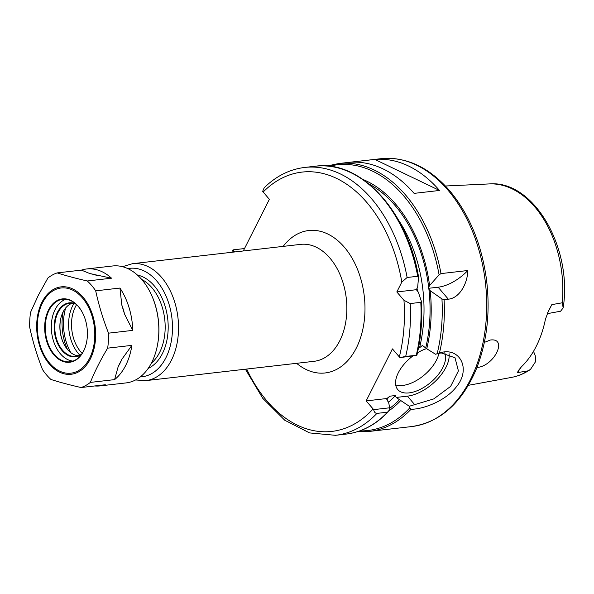 <?xml version="1.0" encoding="UTF-8"?>
<svg xmlns="http://www.w3.org/2000/svg" width="594" height="594" viewBox="0 0 594 594"><rect width="100%" height="100%" fill="white"/><g stroke="black" fill="none" stroke-linecap="round" stroke-linejoin="round"><path stroke-width="0.89" d="M547.23 313.677L560.595 311.219L563.157 307.9L562.295 302.784L551.833 304.625L548.5 310.885L545.433 319.29A98.515 65.503 -96.6 0 1 521.45 366.765L518.302 370.671L517.485 372.631L527.903 370.864L530.449 369.446L535.736 361.397L535.201 355.487L533.501 351.314M476.937 367.508C494.342 366.119 508.056 337.682 490.414 340.013L484.362 342.396M547.438 313.201L551.833 304.625M517.485 372.631L521.235 366.973M421.406 301.284L420.797 302.339L410.209 303.556L403.957 300.304L396.829 291.951L401.804 282.113L407.128 277.487L417.716 276.277L418.555 277.168L417.693 286.924L416.357 289.701L418.302 292.085L421.473 301.603C422.49 320.277 420.968 338.149 416.914 355.205M407.128 277.487A134.816 89.642 -96.6 0 0 304.722 167.441C289.701 169.283 276.203 176.039 264.226 187.726L262.652 191.357L269.357 199.339L243.28 250.972M234.779 251.945L233.1 249.866L244.498 248.552M373.693 409.63C374.086 411.991 375.156 413.246 376.9 413.402L387.488 412.184L388.825 410.699L389.701 407.788L373.693 409.63L366.156 400.898L392.426 348.893L399.955 357.625L416.81 355.301L405.702 356.385L399.955 357.625M416.357 289.701L396.829 291.951M417.716 276.277A134.816 89.642 -96.6 0 0 315.31 166.223C360.417 159.675 407.543 210.863 418.54 276.841L418.555 277.168M416.81 355.301L416.29 355.167A134.816 89.642 -96.6 0 0 420.797 302.339M231.942 252.272L232.351 250.341L233.1 249.866M418.488 347.891L419.542 347.772L422.431 345.448L426.767 348.789A123.678 82.239 -96.6 0 0 430.212 290.711L428.118 288.35L429.603 285.558L439.092 274.807L441 273.596L467.82 270.515A34.237 18.176 -40.4 0 1 438.12 287.206L428.118 288.35M467.82 270.515C467.575 283.435 459.548 298.225 448.322 299.176L444.082 299.658L441.943 298.923L430.212 290.711M436.493 353.913L441.164 352.91L455.011 357.774L458.405 370.923L450.638 386.382L433.754 398.908L409.296 406.259L409.778 407.892L410.996 409.266C422.869 409.385 445.329 401.054 456.162 387.102C471.272 369.305 460.239 347.794 441.453 352.405L435.565 354.254L426.767 348.789M437.273 353.638L437.169 353.675A133.747 88.929 -96.6 0 0 441.943 298.923M429.603 285.558A123.678 82.239 -96.6 0 0 363.008 179.485M374.821 159.415A134.816 89.642 83.4 0 1 439.515 190.459L414.107 193.377A134.816 89.642 -96.6 0 0 349.421 162.333L374.821 159.415L439.515 190.459M409.296 406.259L396.161 397.453L395.411 395.545L389.85 396.183L386.961 398.507L387.615 401.024L388.587 402.168L389.701 407.788M388.751 410.922A123.678 82.239 -96.6 0 0 400.497 400.794M386.961 398.507L366.156 400.898M449.057 353.69A34.237 18.176 -40.4 0 1 436.553 380.078A34.237 18.176 -40.4 0 1 407.439 396.153L396.161 397.453M444.691 352.814A29.96 15.904 -40.4 0 1 429.098 383.717A29.96 15.904 -40.4 0 1 397.772 389.59A29.96 15.904 -40.4 0 1 398.344 372.705A29.96 15.904 -40.4 0 1 412.578 356.177M417.456 352.843A29.96 15.904 -40.4 0 1 426.611 348.611M438.907 353.267A29.96 15.904 -40.4 0 1 421.302 377.361A29.96 15.904 -40.4 0 1 395.708 384.919M94.721 385.959A58.851 39.13 -96.6 0 0 100.074 385.9A58.851 39.13 -96.6 0 0 105.309 384.749L81.059 387.533A58.851 39.13 -96.6 0 0 90.34 382.41C94.914 371.124 100.683 359.704 107.648 348.151A58.851 39.13 -96.6 0 0 108.524 333.167C103.052 319.193 98.775 305.086 95.701 290.837L119.943 288.053L121.807 305.049A54.566 36.286 83.4 0 1 124.554 314.107L121.807 305.049M90.073 273.656L81.408 270.122A58.851 39.13 -96.6 0 1 86.642 268.971A58.851 39.13 -96.6 0 1 111.538 278.192L90.073 273.656A54.566 36.286 83.4 0 1 96.525 275.386M119.943 288.053A58.851 39.13 -96.6 0 1 132.774 330.375L124.554 314.107M121.918 359.192L131.898 345.366A58.851 39.13 -96.6 0 1 114.59 379.618L118.213 366.52L121.918 359.192A54.566 36.286 83.4 0 1 118.213 366.52M111.538 278.192L87.296 280.977C76.054 278.423 66.008 275.735 57.165 272.906L81.408 270.122M132.774 330.375L108.524 333.167M57.165 272.906A58.851 39.13 -96.6 0 0 47.884 278.037L38.335 295.263L30.576 312.288A58.851 39.13 -96.6 0 0 29.7 327.279C32.774 341.52 37.051 355.628 42.523 369.602A58.851 39.13 -96.6 0 0 50.928 379.462C59.771 382.291 69.817 384.979 81.059 387.533M95.701 290.837A58.851 39.13 -96.6 0 0 87.296 280.977M107.648 348.151L131.898 345.366M114.59 379.618L90.34 382.41M100.074 385.9L126.121 382.907A58.851 39.13 -96.6 0 0 151.752 362.399A58.851 39.13 -96.6 0 0 157.068 347.096A58.851 39.13 -96.6 0 0 150.95 293.837A58.851 39.13 -96.6 0 0 112.682 265.978L86.642 268.971M72.238 303.215A26.752 17.783 -96.6 0 0 63.09 311.969A26.752 17.783 -96.6 0 0 60.677 318.926A26.752 17.783 -96.6 0 0 63.461 343.132A26.752 17.783 -96.6 0 0 78.282 355.813M60.744 318.629A28.037 18.637 -96.6 0 0 63.588 343.406M63.15 311.857A43.867 29.173 -96.6 0 0 67.471 349.458M157.068 347.096L157.158 346.696A57.989 38.558 -96.6 0 0 151.128 294.208L150.95 293.837M83.576 351.136A31.883 21.198 -96.6 0 0 86.457 342.849A31.883 21.198 -96.6 0 0 83.138 313.988A31.883 21.198 -96.6 0 0 48.515 310.009A31.883 21.198 -96.6 0 0 53.816 354.789A31.883 21.198 -96.6 0 0 83.576 351.136M83.182 314.085A31.46 20.916 -96.6 0 0 62.771 299.287A31.46 20.916 -96.6 0 0 49.072 310.246A31.46 20.916 -96.6 0 0 48.567 344.772A31.46 20.916 -96.6 0 0 69.958 361.791A31.46 20.916 -96.6 0 0 83.657 350.824A31.46 20.916 -96.6 0 0 86.479 342.745M65.83 299.272A31.46 20.916 -96.6 0 0 55.108 309.556A31.46 20.916 -96.6 0 0 53.824 342.01A31.46 20.916 -96.6 0 0 72.936 361.107M75.535 303.727A27.176 18.072 -96.6 0 0 57.455 312.31A27.176 18.072 -96.6 0 0 58.925 346.087A27.176 18.072 -96.6 0 0 81.378 354.566M76.099 304.225A26.752 17.783 -96.6 0 0 69.661 303.23A26.752 17.783 -96.6 0 0 58.012 312.555A26.752 17.783 -96.6 0 0 57.588 341.914A26.752 17.783 -96.6 0 0 75.772 356.378A26.752 17.783 -96.6 0 0 81.809 353.95M530.449 369.446C524.532 373.5 518.22 376.158 511.501 377.405A97.475 64.813 -96.6 0 0 527.903 370.864M562.295 302.784A97.475 64.813 -96.6 0 0 489.27 183.925L445.433 186.004M76.589 304.685A31.957 21.25 -96.6 0 0 75.364 306.868A31.957 21.25 -96.6 0 0 82.187 353.393M73.916 303.504A34.096 22.669 -96.6 0 0 79.848 355.153M65.667 307.974A41.729 27.747 -96.6 0 0 70.805 352.665M151.351 363.179A46.005 30.591 -96.6 0 0 159.623 352.405A46.005 30.591 -96.6 0 0 151.975 287.786A46.005 30.591 -96.6 0 0 141.736 279.47M148.151 368.458A48.151 32.017 -96.6 0 0 162.385 353.601A48.151 32.017 -96.6 0 0 154.388 285.981A48.151 32.017 -96.6 0 0 137.414 275.052M140.295 376.9A54.566 36.286 -96.6 0 0 165.912 357.737A54.566 36.286 -96.6 0 0 156.846 281.103A54.566 36.286 -96.6 0 0 127.851 268.614M135.543 379.974L145.812 380.643A58.851 39.13 -96.6 0 0 171.443 360.135A58.851 39.13 -96.6 0 0 161.665 277.487A58.851 39.13 -96.6 0 0 132.373 263.714L122.527 266.691M132.373 263.714L300.69 244.372A58.851 39.13 83.4 0 1 340.704 276.21A58.851 39.13 83.4 0 1 339.761 340.793A58.851 39.13 83.4 0 1 314.129 361.301L145.812 380.643M296.606 363.313A71.688 47.669 -96.6 0 0 356.348 347.98A71.688 47.669 -96.6 0 0 347.913 251.745A71.688 47.669 -96.6 0 0 283.175 246.384M401.804 282.113A130.539 86.798 -96.6 0 0 263.142 192.048M233.591 250.549A130.539 86.798 -96.6 0 0 233.249 252.123M246.681 369.052A130.539 86.798 -96.6 0 0 373.054 408.991M399.324 356.987A130.539 86.798 -96.6 0 0 403.957 300.304M405.702 356.385A134.816 89.642 -96.6 0 0 410.209 303.556M245.381 369.201L262.83 398.411L284.756 420.233L309.608 432.922L335.499 435.313A134.816 89.642 -96.6 0 0 376.9 413.402M388.238 411.776C375.891 424.725 361.843 432.172 346.087 434.095A134.816 89.642 -96.6 0 0 387.488 412.184M425.794 347.646A121.978 81.103 -96.6 0 0 428.905 289.181M419.542 347.772A117.701 78.26 -96.6 0 0 398.418 219.921M428.69 287.355A121.978 81.103 -96.6 0 0 369.045 184.029M448.322 299.176L438.12 287.206M441 273.596A134.816 89.642 -96.6 0 0 338.595 163.55L327.079 166.016M439.092 274.807A133.747 88.929 -96.6 0 0 329.395 166.238M439.478 352.903A134.816 89.642 -96.6 0 0 444.082 299.658M338.595 163.55L380.94 158.687A134.816 89.642 -96.6 0 1 448.047 190.236A134.816 89.642 -96.6 0 1 470.448 379.573A134.816 89.642 -96.6 0 1 411.724 426.559L369.379 431.422A134.816 89.642 -96.6 0 0 411.003 409.266M359.808 430.888A133.747 88.929 -96.6 0 0 409.778 407.892M389.508 408.442A121.978 81.103 -96.6 0 0 399.524 399.651M388.535 402.101A117.701 78.26 -96.6 0 0 395.411 395.545M386.791 399.317A117.701 78.26 -96.6 0 0 389.85 396.183M417.404 291.03A117.701 78.26 -96.6 0 0 417.062 288.164M414.894 404.9L407.439 396.153M90.34 358.932A43.986 29.247 -96.6 0 0 83.026 297.156A43.986 29.247 -96.6 0 0 41.974 302.19A43.986 29.247 -96.6 0 0 49.28 363.966A43.986 29.247 -96.6 0 0 90.34 358.932M89.62 358.227A42.879 28.512 -96.6 0 0 82.499 298.01A42.879 28.512 -96.6 0 0 42.478 302.918A42.879 28.512 -96.6 0 0 49.599 363.134A42.879 28.512 -96.6 0 0 89.62 358.227M511.501 377.405L468.339 385.32M489.27 183.925C533.909 179.952 572.735 248.255 563.157 307.9M315.31 166.223L304.722 167.441M346.087 434.095L335.499 435.313M357.603 431.63L369.379 431.422M411.724 426.559C440.184 422.252 461.635 403.281 476.084 369.631C487.08 342.211 490.518 311.984 486.412 278.95C481.467 243.681 469.215 214.263 449.665 190.711C429.128 167.137 406.222 156.46 380.94 158.687"/></g></svg>
